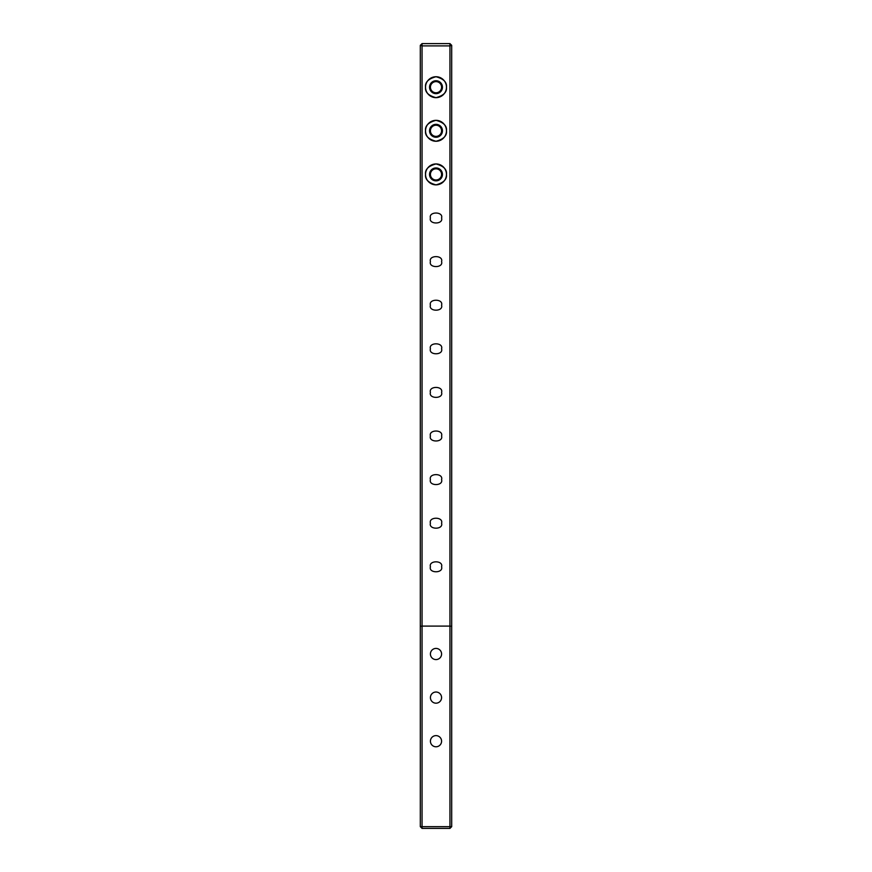 <?xml version="1.0" encoding="UTF-8"?>
<svg xmlns="http://www.w3.org/2000/svg" width="872" height="872" viewBox="0 0 872 872"><rect width="100%" height="100%" fill="white"/><g stroke="black" fill="none" stroke-linecap="round" stroke-linejoin="round"><path stroke-width="1.31" d="M420.304 45.344L422.048 43.6L449.952 43.6L451.696 45.344L451.696 826.656L449.952 828.4L422.048 828.4L422.048 826.656L449.952 826.656L449.952 626.096L422.048 626.096L422.048 826.656L420.304 826.656L420.304 45.344L422.048 45.889L422.048 626.096L420.304 626.303M430.419 87.2A5.581 5.581 0 0 0 436 92.781A5.581 5.581 0 0 0 441.581 87.2A5.581 5.581 0 0 0 436 81.619A5.581 5.581 0 0 0 430.419 87.2M442.453 87.2A6.453 6.453 0 0 1 436 93.653A6.453 6.453 0 0 1 429.547 87.2A6.453 6.453 0 0 1 436 80.747A6.453 6.453 0 0 1 442.453 87.2M430.419 130.8A5.581 5.581 0 0 0 436 136.381A5.581 5.581 0 0 0 441.581 130.8A5.581 5.581 0 0 0 436 125.219A5.581 5.581 0 0 0 430.419 130.8M442.453 130.8A6.453 6.453 0 0 1 436 137.253A6.453 6.453 0 0 1 429.547 130.8A6.453 6.453 0 0 1 436 124.347A6.453 6.453 0 0 1 442.453 130.8M430.419 174.4A5.581 5.581 0 0 0 436 179.981A5.581 5.581 0 0 0 441.581 174.4A5.581 5.581 0 0 0 436 168.819A5.581 5.581 0 0 0 430.419 174.4M442.453 174.4A6.453 6.453 0 0 1 436 180.853A6.453 6.453 0 0 1 429.547 174.4A6.453 6.453 0 0 1 436 167.947A6.453 6.453 0 0 1 442.453 174.4M441.581 741.2A5.581 5.581 0 0 1 436 746.781A5.581 5.581 0 0 1 430.419 741.2A5.581 5.581 0 0 1 436 735.619A5.581 5.581 0 0 1 441.581 741.2M441.581 697.6A5.581 5.581 0 0 1 436 703.181A5.581 5.581 0 0 1 430.419 697.6A5.581 5.581 0 0 1 436 692.019A5.581 5.581 0 0 1 441.581 697.6M441.581 654A5.581 5.581 0 0 1 436 659.581A5.581 5.581 0 0 1 430.419 654A5.581 5.581 0 0 1 436 648.419A5.581 5.581 0 0 1 441.581 654M430.419 566.8C428.435 560.173 443.565 560.173 441.581 566.8C443.565 573.427 428.435 573.427 430.419 566.8M430.419 523.2C428.435 516.573 443.565 516.573 441.581 523.2C443.565 529.827 428.435 529.827 430.419 523.2M430.419 479.6C428.435 472.973 443.565 472.973 441.581 479.6C443.565 486.227 428.435 486.227 430.419 479.6M430.419 436C428.435 429.373 443.565 429.373 441.581 436C443.565 442.627 428.435 442.627 430.419 436M430.419 392.4C428.435 385.773 443.565 385.773 441.581 392.4C443.565 399.027 428.435 399.027 430.419 392.4M430.419 348.8C428.435 342.173 443.565 342.173 441.581 348.8C443.565 355.427 428.435 355.427 430.419 348.8M430.419 305.2C428.435 298.573 443.565 298.573 441.581 305.2C443.565 311.827 428.435 311.827 430.419 305.2M430.419 261.6C428.435 254.973 443.565 254.973 441.581 261.6C443.565 268.227 428.435 268.227 430.419 261.6M430.419 218C428.435 211.373 443.565 211.373 441.581 218C443.565 224.627 428.435 224.627 430.419 218M425.536 174.4C424.937 169.451 428.425 165.963 436 163.936C443.576 165.963 447.064 169.451 446.464 174.4C447.064 179.349 443.576 182.837 436 184.864C428.425 182.837 424.937 179.349 425.536 174.4A10.464 10.464 0 0 1 436 163.936A10.464 10.464 0 0 1 446.464 174.4A10.464 10.464 0 0 1 436 184.864A10.464 10.464 0 0 1 425.536 174.4M425.536 130.8C424.937 125.851 428.425 122.363 436 120.336C443.576 122.363 447.064 125.851 446.464 130.8C447.064 135.749 443.576 139.237 436 141.264C428.425 139.237 424.937 135.749 425.536 130.8A10.464 10.464 0 0 1 436 120.336A10.464 10.464 0 0 1 446.464 130.8A10.464 10.464 0 0 1 436 141.264A10.464 10.464 0 0 1 425.536 130.8M425.536 87.2C424.937 82.251 428.425 78.763 436 76.736C443.576 78.763 447.064 82.251 446.464 87.2C447.064 92.149 443.576 95.637 436 97.664C428.425 95.637 424.937 92.149 425.536 87.2A10.464 10.464 0 0 1 436 76.736A10.464 10.464 0 0 1 446.464 87.2A10.464 10.464 0 0 1 436 97.664A10.464 10.464 0 0 1 425.536 87.2M451.696 626.303L449.952 626.096L449.952 45.889L422.048 45.889L422.048 43.6M451.696 826.656L449.952 826.656L449.952 828.4M420.304 826.656L422.048 828.4M449.952 43.6L449.952 45.889L451.696 45.344"/></g></svg>
